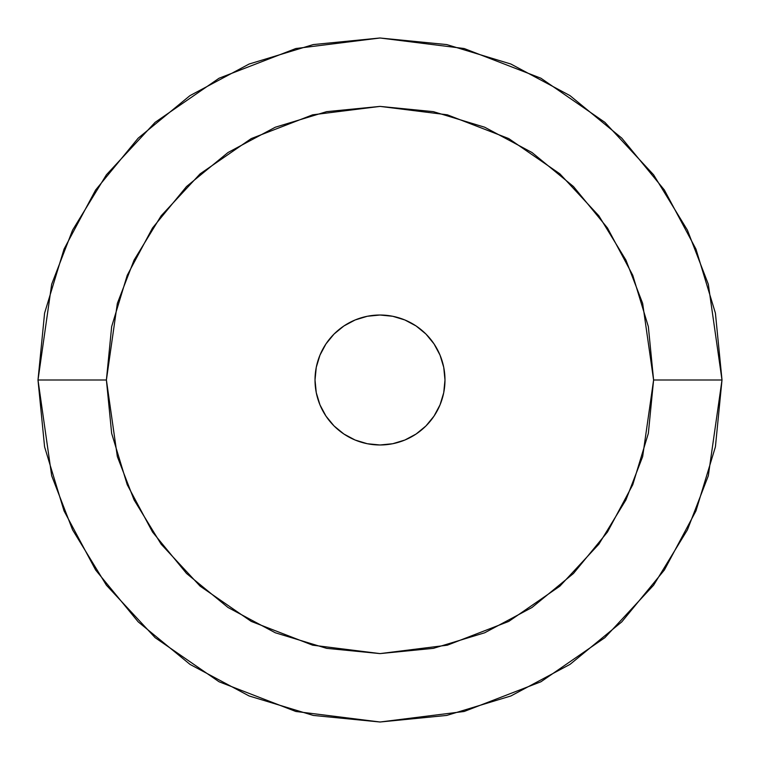 <?xml version="1.0" encoding="UTF-8"?>
<svg xmlns="http://www.w3.org/2000/svg" width="760" height="760" viewBox="0 0 760 760"><rect width="100%" height="100%" fill="white"/><g stroke="black" fill="none" stroke-linecap="round" stroke-linejoin="round"><path stroke-width="1.14" d="M38 380L106.4 380L117.344 303.392L134.064 260.11L161.12 215.84L200.098 173.859L251.247 138.586L312.654 114.817L380 106.4L447.345 114.817L508.753 138.586L559.901 173.859L598.88 215.84L625.936 260.11L642.656 303.392L653.6 380L648.346 326.619L632.776 275.3L607.487 228L573.467 186.532L532 152.513L484.699 127.224L433.38 111.653L380 106.4L326.619 111.653L275.3 127.224L228 152.513L186.532 186.532L152.513 228L127.224 275.3L111.653 326.619L106.4 380L111.653 433.38L127.224 484.699L152.513 532L186.532 573.467L228 607.487L275.3 632.776L326.619 648.346L380 653.6L433.38 648.346L484.699 632.776L532 607.487L573.467 573.467L607.487 532L632.776 484.699L648.346 433.38L653.6 380L722 380L708.32 284.24L687.42 230.137L653.6 174.8L604.875 122.332L540.939 78.232L464.189 48.526L380 38L295.811 48.526L219.06 78.232L155.125 122.332L106.4 174.8L72.58 230.137L51.68 284.24L38 380L51.68 475.76L72.58 529.862L106.4 585.2L155.125 637.668L219.06 681.767L295.811 711.474L380 722L464.189 711.474L540.939 681.767L604.875 637.668L653.6 585.2L687.42 529.862L708.32 475.76L722 380L653.6 380L642.656 456.608L625.936 499.89L598.88 544.16L559.901 586.14L508.753 621.414L447.345 645.183L380 653.6L312.654 645.183L251.247 621.414L200.098 586.14L161.12 544.16L134.064 499.89L117.344 456.608L106.4 380L38 380L44.574 313.281M444.98 380A64.98 64.98 0 0 1 380 444.98A64.98 64.98 0 0 1 315.02 380L316.264 392.673L319.969 404.871L325.974 416.1L334.048 425.952L343.9 434.026L355.129 440.03L367.327 443.735L380 444.98L392.673 443.735L404.871 440.03L416.1 434.026L425.952 425.952L434.026 416.1L440.03 404.871L443.735 392.673L444.98 380L443.735 367.327L440.03 355.129L434.026 343.9L425.952 334.048L416.1 325.974L404.871 319.969L392.673 316.264L380 315.02L367.327 316.264L355.129 319.969L343.9 325.974L334.048 334.048L325.974 343.9L319.969 355.129L316.264 367.327L315.02 380A64.98 64.98 0 0 1 380 315.02A64.98 64.98 0 0 1 444.98 380M722 380L715.426 446.719M715.369 447.003L695.97 510.881L664.43 569.914M664.364 570.01L621.832 621.832L570.209 664.231M569.895 664.439L510.881 695.97L446.719 715.426L380.114 722M380 722L313.281 715.426L249.119 695.97L190.085 664.43M189.99 664.364L138.168 621.832L95.703 570.095M95.636 570.01L64.03 510.881L44.621 446.994M44.574 446.719L38 380.114M44.631 312.997L64.03 249.119L95.57 190.085M95.636 189.99L138.168 138.168L189.791 95.769M190.105 95.561L249.119 64.03L313.281 44.574L379.886 38M380 38L446.719 44.574L510.881 64.03L569.914 95.57M570.01 95.636L621.832 138.168L664.297 189.905M664.364 189.99L695.97 249.119L715.378 313.006M715.426 313.281L722 379.886"/></g></svg>
